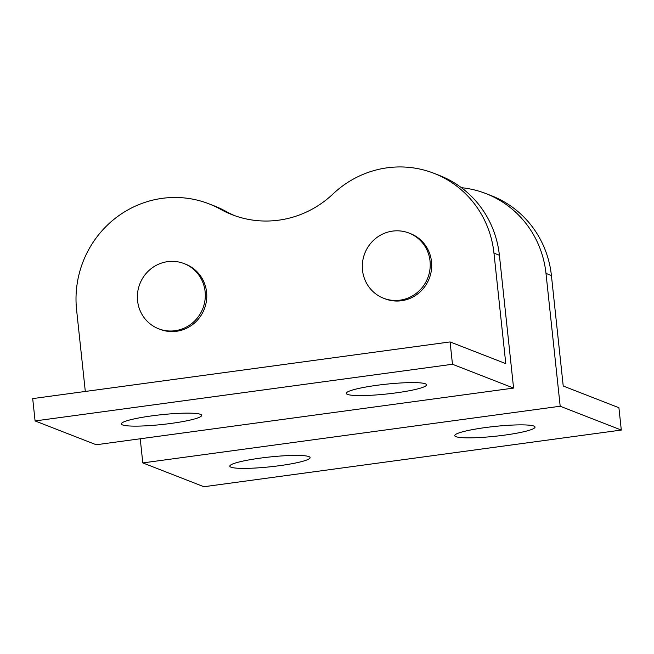 <?xml version="1.0" encoding="UTF-8"?>
<svg xmlns="http://www.w3.org/2000/svg" width="654" height="654" viewBox="0 0 654 654"><rect width="100%" height="100%" fill="white"/><g stroke="black" fill="none" stroke-linecap="round" stroke-linejoin="round"><path stroke-width="0.98" d="M450.083 341.928L32.7 398.597L35.087 420.939L96.195 444.753L513.586 388.084L452.47 364.262L450.083 341.928L505.779 363.632L493.966 253.147A99.702 96.351 -68.7 0 0 433.945 173.31A99.702 96.351 -68.7 0 0 332.976 193.993A99.702 96.351 111.3 0 1 231.998 214.667A99.702 96.351 111.3 0 1 220.512 209.264A99.702 96.351 -68.7 0 0 209.018 203.852A99.702 96.351 -68.7 0 0 76.583 309.816L85.306 391.452M184.052 263.578L185.515 264.151A34.989 33.812 111.3 0 1 206.46 300.717A34.989 33.812 111.3 0 1 176.498 331.284A34.989 33.812 111.3 0 1 160.107 329.354L158.644 328.782A34.989 33.812 111.3 0 1 137.692 292.215A34.989 33.812 111.3 0 1 167.653 261.649A34.989 33.812 111.3 0 1 184.052 263.578A34.989 33.812 111.3 0 1 204.996 300.145A34.989 33.812 111.3 0 1 175.035 330.72A34.989 33.812 111.3 0 1 158.644 328.782M408.979 233.045L410.442 233.617A34.989 33.812 111.3 0 1 431.387 270.184A34.989 33.812 111.3 0 1 401.433 300.75A34.989 33.812 111.3 0 1 385.034 298.813L383.571 298.24A34.989 33.812 111.3 0 1 362.627 261.674A34.989 33.812 111.3 0 1 392.58 231.107A34.989 33.812 111.3 0 1 408.979 233.045A34.989 33.812 111.3 0 1 429.923 269.612A34.989 33.812 111.3 0 1 399.962 300.178A34.989 33.812 111.3 0 1 383.571 298.24M209.018 203.852L214.438 205.969A99.702 96.351 111.3 0 1 225.932 211.373A99.702 96.351 -68.7 0 0 234.729 215.681M433.945 173.31L439.365 175.427A99.702 96.351 111.3 0 1 499.394 255.264L513.586 388.084M140.226 438.777L142.801 462.918L560.192 406.24L545.992 273.421A99.702 96.351 -68.7 0 0 485.971 193.592A99.702 96.351 -68.7 0 0 461.43 187.69M35.087 420.939L452.47 364.262M122.543 424.928A40.368 4.905 173.9 0 0 166.639 423.988A40.368 4.905 173.9 0 0 201.653 415.347A40.368 4.905 173.9 0 0 200.467 414.342A40.368 4.905 173.9 0 0 156.371 415.282A40.368 4.905 173.9 0 0 121.366 423.923A40.368 4.905 173.9 0 0 122.543 424.928M347.47 394.387A40.368 4.905 173.9 0 0 391.566 393.446A40.368 4.905 173.9 0 0 426.58 384.805A40.368 4.905 173.9 0 0 425.394 383.808A40.368 4.905 173.9 0 0 381.307 384.74A40.368 4.905 173.9 0 0 346.293 393.389A40.368 4.905 173.9 0 0 347.47 394.387M485.971 193.592L491.391 195.701A99.702 96.351 111.3 0 1 551.42 275.538L563.225 386.015L618.913 407.72L621.3 430.062L203.917 486.731L142.801 462.918M560.192 406.24L621.3 430.062M533.844 426.073A40.368 4.905 173.9 0 0 489.748 427.005A40.368 4.905 173.9 0 0 454.734 435.646A40.368 4.905 173.9 0 0 455.92 436.651A40.368 4.905 173.9 0 0 500.016 435.711A40.368 4.905 173.9 0 0 535.021 427.07A40.368 4.905 173.9 0 0 533.844 426.073M308.917 456.606A40.368 4.905 173.9 0 0 264.821 457.547A40.368 4.905 173.9 0 0 229.807 466.188A40.368 4.905 173.9 0 0 230.993 467.193A40.368 4.905 173.9 0 0 275.081 466.253A40.368 4.905 173.9 0 0 310.094 457.612A40.368 4.905 173.9 0 0 308.917 456.606M220.512 209.264L225.932 211.373M493.966 253.147L499.394 255.264M545.992 273.421L551.42 275.538"/></g></svg>
